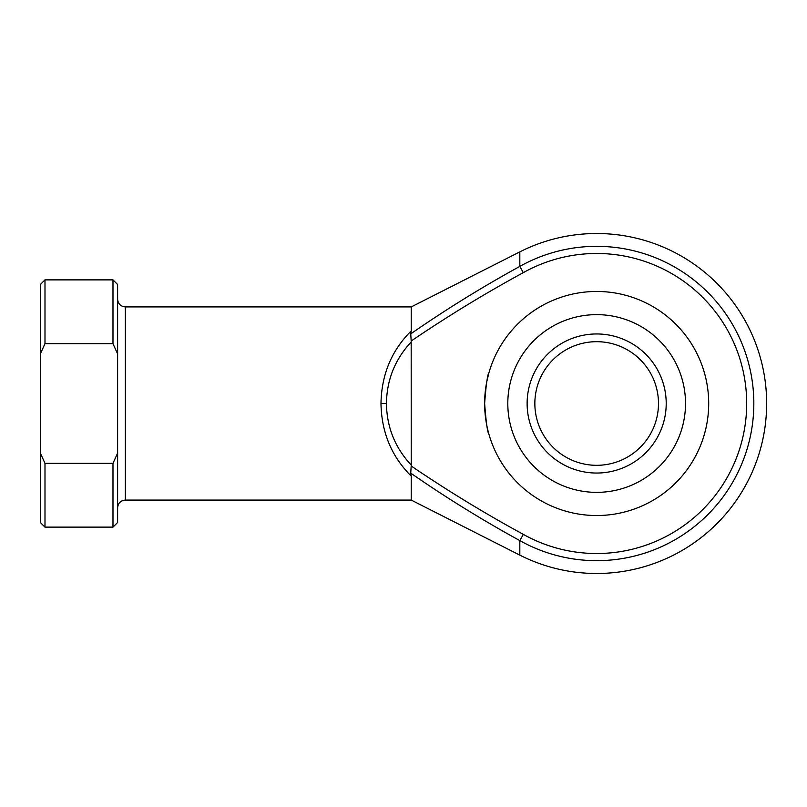 <?xml version="1.0" encoding="UTF-8"?>
<svg xmlns="http://www.w3.org/2000/svg" width="807" height="807" viewBox="0 0 807 807"><rect width="100%" height="100%" fill="white"/><g stroke="black" fill="none" stroke-linecap="round" stroke-linejoin="round"><path stroke-width="1.21" d="M666.209 403.5A69.543 69.543 0 0 1 596.666 473.043A69.543 69.543 0 0 1 527.122 403.5A69.543 69.543 0 0 1 596.666 333.957A69.543 69.543 0 0 1 666.209 403.5M534.849 403.5A61.816 61.816 0 0 0 596.666 465.316A61.816 61.816 0 0 0 658.482 403.5A61.816 61.816 0 0 0 596.666 341.684A61.816 61.816 0 0 0 534.849 403.5M484.634 403.5A112.032 112.032 0 0 1 596.666 291.468A112.032 112.032 0 0 1 708.697 403.5A112.032 112.032 0 0 1 596.666 515.532A112.032 112.032 0 0 1 484.634 403.5C486.056 422.283 487.509 432.582 488.981 434.408C487.509 432.602 486.056 422.293 484.634 403.5C486.056 422.283 487.509 432.582 488.981 434.408C487.509 432.602 486.056 422.293 484.634 403.5C486.056 384.717 487.509 374.408 488.981 372.592C487.509 374.418 486.056 384.717 484.634 403.5M411.227 476.09L411.227 500.078L519.819 555.125A169.984 169.984 0 0 0 766.65 403.5A169.984 169.984 0 0 0 519.819 251.875L519.819 266.401A157.163 157.163 0 0 1 753.829 403.5A157.163 157.163 0 0 1 519.819 540.599C482.283 520.011 445.928 497.526 410.753 473.144L411.227 476.09C391.597 456.591 381.519 432.401 380.985 403.5C381.519 374.599 391.597 350.409 411.227 330.91L411.227 306.922L125.347 306.922L125.347 500.078C120.647 500.542 118.074 503.114 117.62 507.805M488.981 372.592L486.772 381.691M411.227 465.064L411.177 465.982C447.431 490.616 484.805 513.413 523.309 534.365A150.021 150.021 0 0 0 746.687 403.5A150.021 150.021 0 0 0 523.309 272.635C484.805 293.587 447.431 316.384 411.177 341.018L411.227 465.064C395.057 447.724 386.795 427.206 386.442 403.5L380.985 403.5M519.819 555.125L519.819 540.599L523.309 534.365M411.227 330.91L410.753 333.856C445.928 309.474 482.283 286.989 519.819 266.401L523.309 272.635M112.98 463.349L117.62 453.07L117.62 353.93L112.98 343.651L112.98 279.878L44.99 279.878L44.99 343.651L40.35 353.93L40.35 453.07L44.99 463.349L44.99 527.122L112.98 527.122L112.98 463.349L44.99 463.349M112.98 343.651L44.99 343.651M117.62 453.07L117.62 522.492L112.98 527.122M112.98 279.878L117.62 284.508L117.62 353.93M44.99 527.122L40.35 522.492L40.35 453.07M40.35 353.93L40.35 284.508L44.99 279.878M411.227 341.936C395.057 359.276 386.795 379.794 386.442 403.5M411.177 341.018L410.753 333.856M410.753 473.144L411.177 465.982M685.516 403.5A88.861 88.861 0 0 0 596.666 314.639A88.861 88.861 0 0 0 507.805 403.5A88.861 88.861 0 0 0 596.666 492.361A88.861 88.861 0 0 0 685.516 403.5M411.227 500.078L125.347 500.078M411.227 306.922L519.819 251.875M125.347 306.922C120.647 306.458 118.074 303.886 117.62 299.195"/></g></svg>
